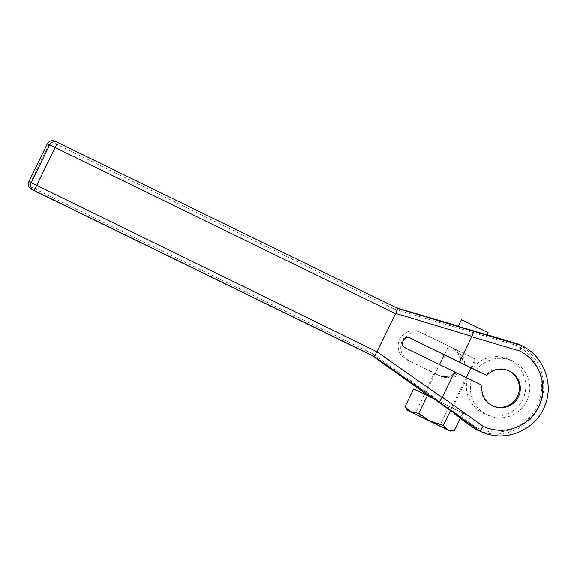 <?xml version="1.0" encoding="UTF-8"?>
<svg xmlns="http://www.w3.org/2000/svg" width="577" height="577" viewBox="0 0 577 577"><rect width="100%" height="100%" fill="white"/><g stroke="black" fill="none" stroke-linecap="round" stroke-linejoin="round"><path stroke-width="0.43" stroke-dasharray="2.88 2.16" d="M413.63 388.963L466.072 414.618L434.661 399.089M460.295 418.303L454.791 414.502L453.428 411.228L454.503 409.021M476.256 370.311A29.773 29.715 -67.1 0 1 527.472 399.609A29.773 29.715 -67.1 0 1 488.51 415.469A29.773 29.715 -67.1 0 1 471.459 380.149L404.83 347.722C401.873 346.063 400.986 343.603 402.169 340.351L410.975 332.662L422.277 333.109L455.592 349.28C461.687 352.403 464.651 357.495 464.499 364.563M423.049 333.463L420.135 332.229A15.312 15.283 112.9 0 0 399.508 339.665A15.312 15.283 112.9 0 0 406.706 359.767L438.268 375.165A15.312 15.283 112.9 0 0 455.419 372.576M420.135 332.229L454.207 348.696C460.129 351.689 463.006 356.745 462.862 363.871M470.875 367.953L460.208 362.745A15.312 15.283 112.9 0 0 451.697 347.635M467.442 378.447A29.773 29.715 112.9 0 0 484.492 413.767A29.773 29.715 112.9 0 0 523.454 397.914A29.773 29.715 112.9 0 0 472.238 368.616M471.459 380.149L482.033 385.248M433.269 398.455L452.447 407.903L431.711 397.841L425.501 393.276M438.268 375.165L434.279 373.11L442.934 377.163L451.567 378.26L459.703 374.394M439.27 375.591L448.235 376.86L456.277 372.944M433.435 398.57L433.991 398.808M434.863 399.234L462.884 412.995L431.711 397.841M424.946 394.488L451.596 407.485L424.946 394.488M470.911 367.874L461.073 363.113C460.994 355.858 458.203 350.838 452.7 348.061M458.066 373.701L450.168 377.647L440.778 376.226M448.589 346.005L475.239 359.009L448.589 346.005M460.208 362.745L461.073 363.113M410.197 338.122L409.627 337.891C406.496 336.593 404.008 337.408 402.169 340.351C398.858 349.46 401.34 356.348 409.62 360.993L442.162 376.81M481.103 384.852A19.308 19.272 112.9 0 0 493.054 406.02M508.092 370.456A19.308 19.272 112.9 0 0 485.899 375.021M397.69 308.414L396.118 307.649M486.988 334.905L458.188 326.33M449.151 406.388L440.496 424.145L427.247 420.049L415.866 412.129L409.482 411.329L405.566 407.665M424.528 394.372L415.866 412.129M454.222 430.752L446.425 429.36L440.496 424.145M451.986 407.586L450.587 410.456M462.884 412.995L460.576 417.726M454.791 414.502L460.251 418.39L454.791 414.502M441.246 402.551L372.728 353.766L371.869 355.461M476.213 427.449L475.347 429.137L477.677 430.197A47.566 47.465 -67.1 0 0 539.401 406.042A47.566 47.465 -67.1 0 0 517.05 343.64L516.242 345.371A45.662 45.569 -67.1 0 1 537.036 406.323A45.662 45.569 -67.1 0 1 476.213 427.449L453.428 411.228M372.728 353.766L32.189 187.583A3.808 3.794 -67.1 0 1 30.444 182.498L48.879 144.704A3.808 3.794 -67.1 0 1 53.957 142.952L394.495 309.135L395.303 307.404L57.289 142.295M488.084 332.669L461.405 319.658M394.495 309.135L516.242 345.371M404.83 347.722L405.674 348.075M454.207 348.696L455.592 349.28M409.62 360.993L406.706 359.767M458.246 326.142L487.082 334.718M430.932 397.51L425.364 393.55L430.932 397.51M32.189 187.583L31.468 189.343M30.444 182.498L28.85 181.712M48.879 144.704L47.285 143.918M54.627 141.163A5.705 5.698 -67.1 0 1 54.909 141.286L53.957 142.952M482.177 432.101A47.566 47.465 112.9 0 0 543.902 407.946A47.566 47.465 112.9 0 0 521.55 345.544M424.751 392.648L434.279 373.11M471.777 368.27L476.09 359.421M452.447 407.903L466.981 378.108M439.018 375.512L439.984 375.916M441.564 376.586L442.934 377.163M492.585 405.826L493.523 406.222M507.623 370.254L508.561 370.65M511.698 360.618L507.681 358.916M488.51 415.469L484.492 413.767M470.32 416.616L467.269 422.869M451.596 407.485L466.209 377.524M470.933 367.837L475.239 359.009M425.566 393.139L439.523 364.527M444.297 354.74L448.56 345.998M422.27 333.117L419.385 331.89"/><path stroke-width="0.87" d="M470.875 367.953L486.829 375.411A19.308 19.272 -67.1 0 1 518.788 395.937A19.308 19.272 -67.1 0 1 482.033 385.248L405.674 348.075C399.024 345.176 404.08 334.804 410.471 338.245L410.197 338.122M425.501 393.276L433.435 398.57M434.863 399.234L413.63 388.963L404.967 406.713L410.903 411.928L407.29 410.218L450.038 431.069L447.839 429.959L454.222 430.752L460.576 417.726M462.869 363.77L470.911 367.874M462.862 363.871L409.785 337.963M454.64 371.876L442.292 397.192L483.1 426.252L479.848 431.041A47.566 47.465 112.9 0 0 482.177 432.101C505.726 442.811 536.148 429.937 544.926 405.566C554.165 383.409 543.332 355.562 521.55 345.544L474.301 331.479C473.739 331.602 472.945 333.232 471.928 336.362L459.436 362.046L409.922 338.014M442.09 397.539L376.932 351.754L374.235 356.456L439.688 402.443C439.45 401.902 440.251 400.272 442.09 397.539L442.292 397.192M376.932 351.754L36.69 185.361L55.125 147.568L395.519 313.686L377.091 351.48M374.235 356.456L371.869 355.461L425.364 393.55L371.869 355.461L31.468 189.343A5.705 5.698 -67.1 0 1 28.857 181.712L47.285 143.918L49.665 144.928A5.705 5.698 -67.1 0 1 57.282 142.295A5.705 0.368 116 0 1 57.289 142.295L397.69 308.414L395.519 313.686M459.436 362.046L486.829 375.411M493.054 406.02A19.308 19.272 112.9 0 0 517.857 395.548A19.308 19.272 112.9 0 0 508.092 370.456M483.1 426.252A41.854 41.768 112.9 0 0 538.579 406.756A41.854 41.768 112.9 0 0 519.798 351.018L521.55 345.544L517.05 343.64L487.082 334.718M486.995 334.905L488.084 332.669L461.434 319.672L458.188 326.33L486.966 334.891M374.257 356.471L33.848 190.345A5.705 0.368 -64 0 0 36.69 185.361L31.23 182.714L49.665 144.928L55.125 147.568A5.705 0.368 116 0 0 57.289 142.295L397.697 308.421M482.177 432.101L477.677 430.197A47.566 47.465 -67.1 0 1 475.347 429.137L479.848 431.041L439.688 402.443M433.991 398.808L460.9 417.964L467.269 422.869L460.295 418.303M418.7 413.327L410.903 411.928L430.081 421.246L443.324 425.343L447.839 429.959L430.081 421.246L418.7 413.327L427.355 395.57M407.29 410.218L404.967 406.713M450.587 410.456L443.324 425.343M57.289 142.295A5.705 5.705 0 0 0 57.008 142.166L54.627 141.163A5.705 5.698 -67.1 0 0 47.285 143.918L47.285 143.918C49.002 141.062 51.454 140.139 54.627 141.163M371.869 355.461L33.848 190.345A5.705 5.698 -67.1 0 1 31.23 182.714L28.857 181.712L47.285 143.918M395.642 313.39L471.928 336.362M519.798 351.018L471.784 336.73M397.676 308.406L474.301 331.479M396.118 307.649L458.246 326.142M475.347 429.137L460.251 418.39L475.347 429.137M450.038 431.069L453.291 430.839M31.468 189.343C28.504 187.518 27.631 184.972 28.85 181.712M466.209 377.524L470.933 367.837M424.946 394.408L425.566 393.139M439.523 364.527L444.297 354.74"/></g></svg>
